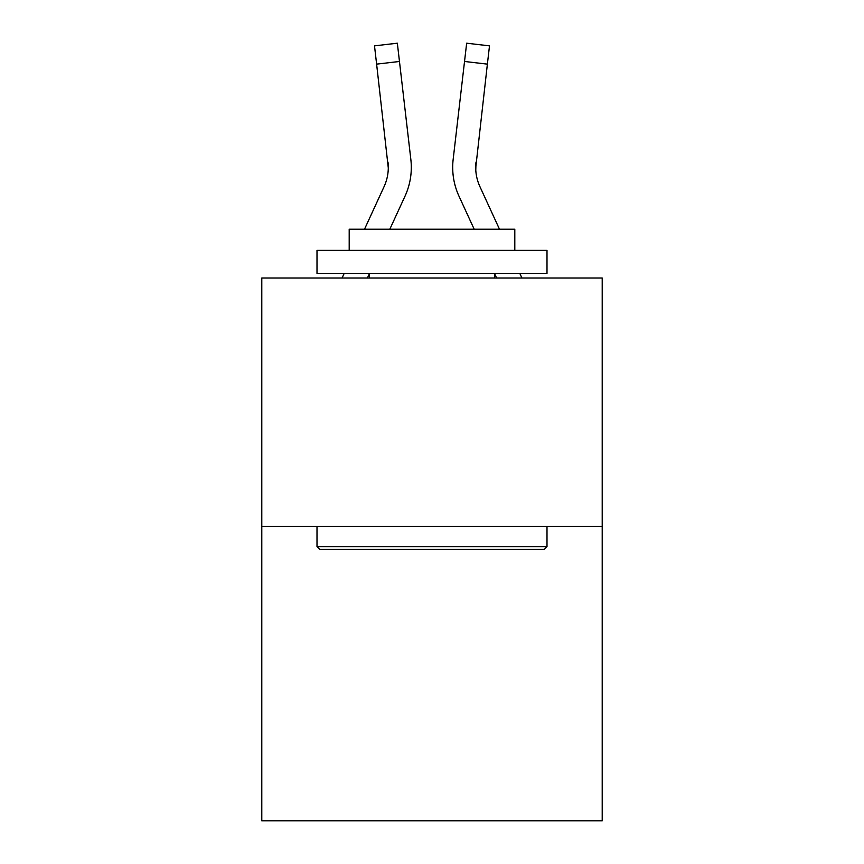 <?xml version="1.0" encoding="UTF-8"?>
<svg xmlns="http://www.w3.org/2000/svg" width="864" height="864" viewBox="0 0 864 864"><rect width="100%" height="100%" fill="white"/><g stroke="black" fill="none" stroke-linecap="round" stroke-linejoin="round"><path stroke-width="1.3" d="M602.208 526.392L602.208 277.992L261.792 277.992L261.792 820.8L602.208 820.8L602.208 526.392L261.792 526.392M367.405 277.992L369.436 273.564L367.405 277.992M404.989 196.225L389.815 229.23L404.989 196.225A69.001 69.001 0 0 0 410.843 159.451L399.47 61.474L376.618 64.13L374.501 45.857L397.343 43.2L374.501 45.857L397.343 43.2L399.47 61.474M411.178 171.45L411.296 168.07M410.519 156.686L410.843 159.451L410.519 156.686M521.91 277.992L519.793 273.391L521.91 277.992M475.783 170.111L476.01 162.097A45.997 45.997 0.4 0 0 479.909 186.613L499.489 229.23L479.909 186.613A45.997 45.997 0 0 1 475.708 167.94L487.382 64.13L464.53 61.474L466.657 43.2L489.499 45.857L487.382 64.13M474.185 229.23L459.011 196.225A69.001 69.001 0.4 0 1 453.157 159.451L464.53 61.474M364.511 229.23L384.091 186.613A45.997 45.997 0 0 0 388.292 167.962L376.618 64.13M384.091 186.613A45.997 45.997 0 0 0 388.292 167.962A45.997 45.997 0 0 1 384.091 186.613A45.997 45.997 0 0 0 388.292 167.962A45.997 45.997 0 0 1 384.091 186.613A45.997 45.997 0 0 0 388.292 167.962A45.997 45.997 0 0 1 384.091 186.613A45.997 45.997 0 0 0 388.292 167.962A45.997 45.997 0 0 1 384.091 186.613A45.997 45.997 0 0 0 388.292 167.962A45.997 45.997 0 0 1 384.091 186.613A45.997 45.997 0 0 0 388.292 167.962A45.997 45.997 0 0 1 384.091 186.613A45.997 45.997 0 0 0 388.292 167.962A45.997 45.997 0 0 1 384.091 186.613A45.997 45.997 0 0 0 388.292 167.962A45.997 45.997 0 0 1 384.091 186.613A45.997 45.997 0 0 0 388.292 167.962A45.997 45.997 0 0 1 384.091 186.613A45.997 45.997 0 0 0 388.292 167.962A45.997 45.997 0 0 1 384.091 186.613A45.997 45.997 0 0 0 388.292 167.962A45.997 45.997 0 0 1 384.091 186.613A45.997 45.997 0 0 0 388.292 167.962A45.997 45.997 0 0 1 384.091 186.613A45.997 45.997 0 0 0 388.292 167.962A45.997 45.997 0 0 1 384.091 186.613A45.997 45.997 0 0 0 388.292 167.962L387.99 162.097A45.997 45.997 0 0 1 384.091 186.613M544.244 549.396L319.756 549.396L317.002 546.631L546.998 546.631L544.244 549.396M317.002 250.387L546.998 250.387L546.998 273.391L317.002 273.391L317.002 250.387M514.804 250.387L514.804 229.23L349.196 229.23L349.196 250.387M317.002 526.392L317.002 546.631M546.998 526.392L546.998 546.631M369.436 273.391L369.436 277.992M494.564 273.391L494.564 277.992M475.708 167.962L476.01 162.097M342.09 277.992L344.207 273.391M496.595 277.992L494.564 273.564M452.704 168.07L452.822 171.472L452.704 168.07M466.657 43.2L489.499 45.857L466.657 43.2M374.501 45.857L397.343 43.2"/></g></svg>
